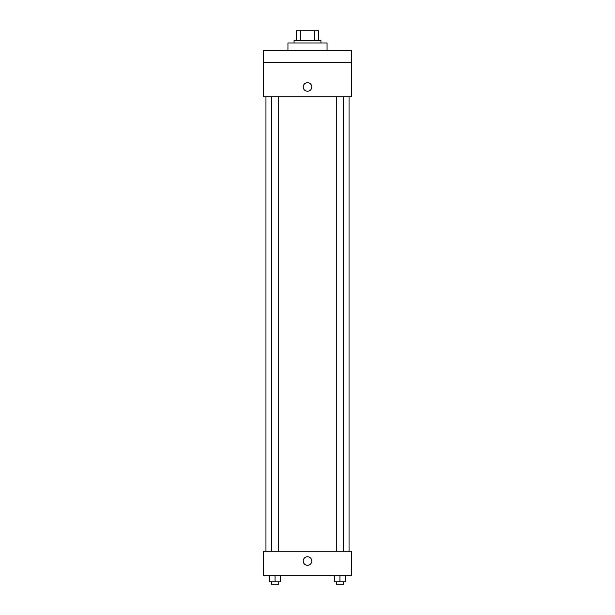 <?xml version="1.0" encoding="UTF-8"?>
<svg xmlns="http://www.w3.org/2000/svg" width="615" height="615" viewBox="0 0 615 615"><rect width="100%" height="100%" fill="white"/><g stroke="black" fill="none" stroke-linecap="round" stroke-linejoin="round"><path stroke-width="0.92" d="M300.328 40.529L300.328 30.75L296.507 30.75L296.507 40.529L296.507 30.75M300.328 30.75L318.493 30.75L318.493 40.529M314.672 40.529L314.672 30.75M294.062 42.965L294.062 40.529L320.938 40.529L320.938 42.965M327.049 50.299L327.049 42.965L287.951 42.965L287.951 50.299M263.512 50.299L351.488 50.299L351.488 62.515L263.512 62.515L263.512 50.299M351.488 62.515L351.488 96.732L263.512 96.732L263.512 62.515M307.5 91.235A4.274 4.274 0 0 1 303.795 84.816A4.274 4.274 0 0 1 311.205 84.816A4.274 4.274 0 0 1 307.5 91.235M263.512 551.263L351.488 551.263L351.488 575.694L263.512 575.694L263.512 551.263M307.5 565.308A4.274 4.274 0 0 1 303.795 558.897A4.274 4.274 0 0 1 311.205 558.897A4.274 4.274 0 0 1 307.5 565.308M334.452 575.694L334.452 581.805L345.453 581.805L345.453 575.694L345.453 581.805M339.949 581.805L339.949 575.694M343.616 581.805L343.616 584.25L336.29 584.25L336.29 581.805M269.547 575.694L269.547 581.805L280.548 581.805L280.548 575.694L280.548 581.805M275.051 581.805L275.051 575.694M278.71 581.805L278.71 584.25L271.384 584.25L271.384 581.805M349.043 551.263L349.043 96.732M265.957 551.263L265.957 96.732M336.29 96.732L336.29 551.263M343.616 96.732L343.616 551.263M278.71 551.263L278.71 96.732M271.384 551.263L271.384 96.732"/></g></svg>
